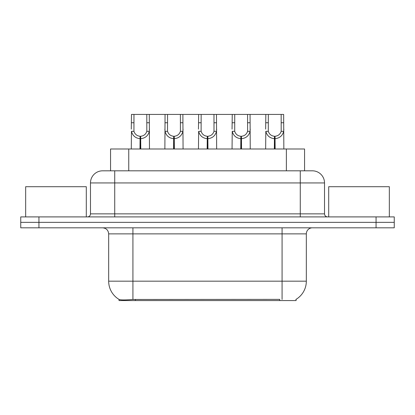 <?xml version="1.0" encoding="UTF-8"?>
<svg xmlns="http://www.w3.org/2000/svg" width="415" height="415" viewBox="0 0 415 415"><rect width="100%" height="100%" fill="white"/><g stroke="black" fill="none" stroke-linecap="round" stroke-linejoin="round"><path stroke-width="0.62" d="M110.556 170.819L110.556 148.99L304.563 148.99L304.563 170.819M296.087 299.334L296.087 300.574L119.038 300.574L119.038 299.407M108.668 281.168L132.919 281.168L132.919 233.873L108.668 233.873L108.668 281.168A21.222 21.222 0 0 0 119.157 299.474C120.729 300.087 125.314 300.087 132.919 299.474L279.653 299.371M295.843 299.474A21.222 21.222 0 0 0 306.332 281.168L306.332 233.873A6.064 6.064 0 0 1 312.396 227.814M38.937 216.9L394.25 216.9L394.25 222.357L20.75 222.357L20.75 227.814L38.937 227.814L38.937 222.357L20.75 222.357L20.75 216.9L38.937 216.9L38.937 222.357L394.25 222.357L394.25 227.814L38.937 227.814M102.79 170.819L312.396 170.819A12.128 12.128 0 0 1 324.52 182.942L324.52 213.865C324.701 215.707 325.713 216.718 327.554 216.9M102.604 170.819A12.128 12.128 0 0 0 90.48 182.942L90.48 213.865A3.03 3.03 0 0 1 87.446 216.9M107.127 170.819L106.852 170.819M139.985 148.99L140.088 136.26C136.976 135.933 134.927 134.289 133.936 131.322L133.967 114.426L149.291 114.426L149.473 148.99M139.985 138.683C135.461 138.169 132.618 135.715 131.451 131.322L131.285 148.99M131.285 129.148L131.472 114.426L133.967 114.426M140.669 148.99L140.669 136.26C143.782 135.933 145.831 134.289 146.822 131.322L146.796 114.426M140.669 136.26L140.778 148.99M140.088 136.26L140.088 148.99M149.473 129.148L149.307 131.322C148.139 135.715 145.297 138.169 140.778 138.683M149.291 114.426L165.061 114.426L164.874 148.99M173.574 148.99L173.678 136.26C170.565 135.933 168.516 134.289 167.525 131.322L167.556 114.426L182.88 114.426L183.067 148.99M173.574 138.683C169.055 138.169 166.208 135.715 165.04 131.322L164.874 129.148M174.259 148.99L174.259 136.26C177.376 135.933 179.425 134.289 180.411 131.322L180.385 114.426M174.259 136.26L174.367 148.99M173.678 136.26L173.678 148.99M183.067 129.148L182.901 131.322C181.729 135.715 178.886 138.169 174.367 138.683M167.556 114.426L165.061 114.426M207.163 148.99L207.272 136.26C204.159 135.933 202.105 134.289 201.119 131.322L201.145 114.426L216.469 114.426L216.656 148.99M207.163 138.683C202.645 138.169 199.802 135.715 198.629 131.322L198.463 148.99M198.463 129.148L198.65 114.426L201.145 114.426M207.853 148.99L207.853 136.26C210.965 135.933 213.014 134.289 214.005 131.322L213.974 114.426M207.853 136.26L207.957 148.99M207.272 136.26L207.272 148.99M216.656 129.148L216.49 131.322C215.323 135.715 212.475 138.169 207.957 138.683M240.757 148.99L240.861 136.26C237.748 135.933 235.699 134.289 234.708 131.322L234.74 114.426L250.058 114.426L250.245 148.99M240.757 138.683C236.234 138.169 233.391 135.715 232.224 131.322L232.058 148.99M232.058 129.148L232.244 114.426L234.74 114.426M241.442 148.99L241.442 136.26C244.554 135.933 246.603 134.289 247.594 131.322L247.568 114.426M241.442 136.26L241.546 148.99M240.861 136.26L240.861 148.99M250.245 129.148L250.079 131.322C248.912 135.715 246.069 138.169 241.546 138.683M274.346 148.99L274.45 136.26C271.337 135.933 269.288 134.289 268.298 131.322L268.329 114.426L283.652 114.426L283.839 148.99M274.346 138.683C269.828 138.169 266.98 135.715 265.813 131.322L265.647 148.99M265.647 129.148L265.833 114.426L268.329 114.426M275.031 148.99L275.031 136.26C278.143 135.933 280.198 134.289 281.183 131.322L281.157 114.426M275.031 136.26L275.14 148.99M274.45 136.26L274.45 148.99M283.839 129.148L283.673 131.322C282.501 135.715 279.658 138.169 275.14 138.683M182.88 114.426L198.65 114.426M216.469 114.426L232.244 114.426M250.058 114.426L265.833 114.426M86.294 216.9L86.294 186.703L25.663 186.703L25.663 216.9M389.337 216.9L389.337 186.703L328.706 186.703L328.706 216.9M279.715 300.574L279.715 299.371M135.409 300.574L135.409 299.371M128.749 170.819L128.749 148.99M286.376 170.819L286.376 148.99M282.081 227.814L282.081 233.873L132.919 233.873L132.919 227.814M306.332 233.873L282.081 233.873L282.081 281.168L306.332 281.168M282.081 299.474L282.081 281.168L132.919 281.168L132.919 299.474M376.063 227.814L376.063 216.9M324.52 182.942L90.48 182.942M114.732 216.9L114.732 170.819M90.48 213.865L324.52 213.865M300.268 170.819L300.268 216.9M133.967 122.747L131.472 122.747M133.936 131.322L131.451 131.322M149.307 131.322L146.822 131.322M149.291 122.747L146.796 122.747M167.556 122.747L165.061 122.747M167.525 131.322L165.04 131.322M182.901 131.322L180.411 131.322M182.88 122.747L180.385 122.747M201.145 122.747L198.65 122.747M201.119 131.322L198.629 131.322M216.49 131.322L214.005 131.322M216.469 122.747L213.974 122.747M234.74 122.747L232.244 122.747M234.708 131.322L232.224 131.322M250.079 131.322L247.594 131.322M250.058 122.747L247.568 122.747M268.329 122.747L265.833 122.747M268.298 131.322L265.813 131.322M283.673 131.322L281.183 131.322M283.652 122.747L281.157 122.747M108.668 233.873C108.31 230.19 106.287 228.172 102.604 227.814"/></g></svg>
